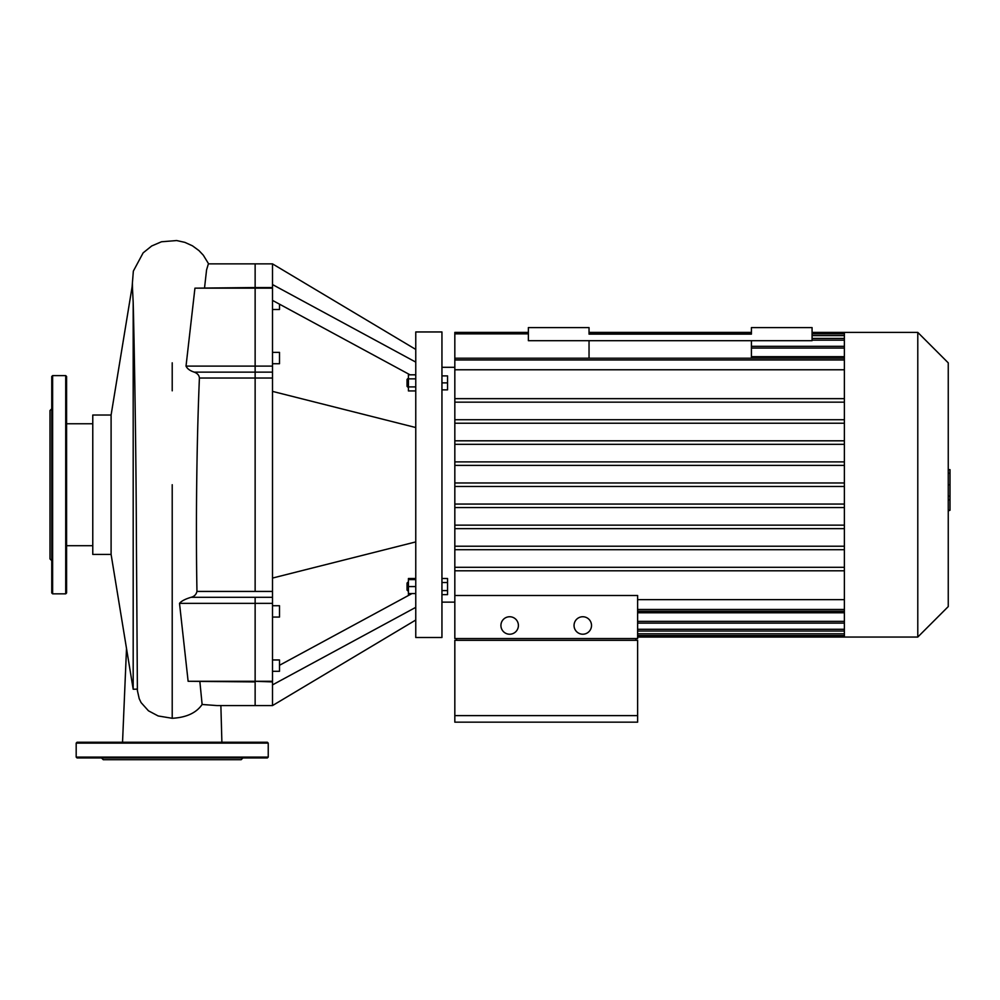 <?xml version="1.0" encoding="UTF-8"?>
<svg xmlns="http://www.w3.org/2000/svg" width="1000" height="1000" viewBox="0 0 1000 1000"><rect width="100%" height="100%" fill="white"/><g stroke="black" fill="none" stroke-linecap="round" stroke-linejoin="round"><path stroke-width="1.5" d="M589.038 358.225L589.038 340.688M751.413 358.225L751.413 340.688M751.413 327.6L751.413 334.137L589.038 334.137L589.038 327.6L528.375 327.6L528.375 340.688L812.075 340.688L812.075 327.6L751.413 327.6M415.763 620.025L272.512 705.575L272.512 263.875L415.763 349.425M272.512 284.562L415.763 362.1M272.512 300.387L410.025 374.812M272.512 578.062L415.763 541.912L272.512 578.062M272.512 684.887L415.763 607.35M279.5 665.288L412.013 593.55M272.512 391.388L415.763 427.537M407.038 382.875L407.038 386.362L407.9 387.238L407.9 378.512L407.038 379.387L407.038 382.875M415.763 374.812L408.425 374.812L408.425 390.938L415.763 390.938M415.763 378.85L408.425 378.85M415.763 386.912L408.425 386.912M441.95 375.887L447.537 375.887L447.537 389.862L441.95 389.862M441.95 382.875L447.537 382.875M415.763 578.513L408.425 578.513L408.425 594.637L410.025 594.637M407.038 583.075L407.038 590.062L407.9 590.938L407.9 582.212L407.038 583.075L408.425 582.212M415.763 579.587L408.425 579.587M415.763 586.575L408.425 586.575M415.763 593.55L408.425 593.55M441.95 578.513L447.537 578.513L447.537 582.537L441.95 582.537M441.95 590.6L447.537 590.6L447.537 582.537M441.95 594.637L447.537 594.637L447.537 590.6M415.763 331.962L415.763 637.487L441.95 637.487L441.95 331.962L415.763 331.962M272.512 363.725L279.5 363.725L279.5 352.375L272.512 352.375M272.512 309.488L279.5 309.488L279.5 304.163M272.512 617.075L279.5 617.075L279.5 605.725L272.512 605.725M272.512 671.312L279.5 671.312L279.5 659.963L272.512 659.963M272.512 366.1L186.025 366.1L194.938 288.163L255.138 287.538L255.138 378.025L255.138 263.875L272.512 263.875M137.475 690.938L139.225 698.725L141.088 702.6L148.463 710.812L158.175 715.962L172.213 718.288C186.375 717.513 196.35 712.9 202.125 704.475L217.037 705.575L255.138 705.575L255.138 681.287L272.512 681.912M186.025 366.1C187.262 368.762 190 370.775 194.25 372.137C197.463 373.363 199.175 375.325 199.412 378.025C196.65 442.85 195.738 526.425 196.962 591.425C196.175 594.6 194.2 596.562 191.012 597.312C185.2 599.062 181.375 601.075 179.513 603.35L255.138 603.35L255.138 681.287L255.138 597.312L255.138 603.35L272.512 603.35M272.512 591.425L255.138 591.425L255.138 378.025L272.512 378.025M194.425 757.95L210.138 757.95M210.138 742.237L194.425 742.237M77.062 757.95L267.362 757.95L268.238 757.087L76.188 757.087L77.062 757.95L134.288 757.95M101.5 757.95L103.25 759.7L241.175 759.7L242.925 757.95M268.238 757.087L268.238 743.112L267.362 742.237L77.062 742.237L76.188 743.112L268.238 743.112M51.75 511.512L51.75 408.775L50 410.525L50 558.925L51.75 560.675L51.75 513.938M52.625 593.837L52.625 375.613L65.713 375.613L65.713 593.837L52.625 593.837L51.75 592.962L51.75 569.4M51.75 592.962L51.75 376.475L52.625 375.613M65.713 593.837L66.588 592.962L66.588 376.475L65.713 375.613M948.25 469.65L950 469.65L950 499.8L948.25 499.8M950 496.175L948.25 496.175M950 499.8L950 510.25L948.25 510.25M950 510.25L948.25 510.887M509.663 616.75A8.725 8.725 0 0 1 517.225 629.85A8.725 8.725 0 0 1 502.1 629.85A8.725 8.725 0 0 1 509.663 616.75M582.775 616.75A8.725 8.725 0 0 1 590.337 629.85A8.725 8.725 0 0 1 575.225 629.85A8.725 8.725 0 0 1 582.775 616.75M635.875 640.325L635.875 638.575M456.575 638.575L456.575 640.325M637.625 715.612L637.625 640.325L454.825 640.325L454.825 715.612L637.625 715.612L637.625 722.163L454.825 722.163L454.825 715.612M454.825 595.487L454.825 638.575L637.625 638.575L637.625 595.487L454.825 595.487L454.825 369.775L844.375 369.775M528.375 332.4L454.825 332.4L454.825 369.775M844.375 599.663L637.625 599.663M917.788 637.05L948.25 606.587L948.25 362.863L917.788 332.4L917.788 637.05L637.625 637.05M917.788 332.4L844.375 332.4L844.375 637.05M844.375 612.775L637.625 612.775M751.413 356.675L844.375 356.675M844.375 419.738L454.825 419.738M844.375 423.225L454.825 423.225M844.375 398.65L454.825 398.65M844.375 440.812L454.825 440.812M844.375 444.312L454.825 444.312M844.375 461.9L454.825 461.9M844.375 465.387L454.825 465.387M844.375 482.975L454.825 482.975M844.375 486.475L454.825 486.475M844.375 504.062L454.825 504.062M844.375 507.55L454.825 507.55M844.375 525.138L454.825 525.138M844.375 528.638L454.825 528.638M844.375 546.225L454.825 546.225M844.375 549.712L454.825 549.712M844.375 567.3L454.825 567.3M844.375 570.8L454.825 570.8M844.375 402.15L454.825 402.15M132.463 284.65L111.1 415.025L111.1 554.425L133.188 689.237L137.387 689.163L136.4 539.625C136.113 449.025 134.288 343.888 133.188 302.45L132.525 289.275M133.188 689.237L133.188 302.45M137.287 688.225L137.487 691.213M199.9 681.912L202.125 704.475M179.513 603.35L188.125 681.287L255.138 681.912L255.138 705.575L272.512 705.575M272.512 287.538L255.138 287.538L255.138 263.875L208.375 263.875L206.575 269.875L204.575 287.538M196.962 591.425L255.138 591.425L255.138 378.025L199.412 378.025M111.1 554.425L92.775 554.425L92.775 415.025L111.1 415.025M194.938 288.163L272.512 288.163M272.512 372.137L194.25 372.137M272.512 597.312L191.012 597.312M272.512 681.287L188.125 681.287M950 484.75L948.25 484.75M950 473.275L948.25 473.275M844.375 609.475L637.625 609.475M844.375 621.375L637.625 621.375M844.375 629.288L637.625 629.288M844.375 633.825L637.625 633.825M844.375 335.625L812.075 335.625M844.375 340.163L812.075 340.163M844.375 348.062L751.413 348.062M844.375 359.963L454.825 359.963M172.213 718.288L172.213 484.725M172.213 362.825L172.213 390.812M76.188 757.087L76.188 743.112M454.825 367.312L441.95 367.312M454.825 602.137L441.95 602.137M637.625 611.225L844.375 611.225M844.375 332.4L812.075 332.4M751.413 332.4L589.038 332.4M637.625 631.025L844.375 631.025M637.625 623.125L844.375 623.125M637.625 635.575L844.375 635.575M844.375 358.225L454.825 358.225M844.375 338.425L812.075 338.425M844.375 346.325L751.413 346.325M844.375 333.875L812.075 333.875M751.413 333.875L589.038 333.875M528.375 333.875L454.825 333.875M220.875 705.575L221.887 742.237M126.512 648.462L122.537 742.237M208.625 263.875L203.312 255.2L199 250.625L192.488 245.837L184.862 242.362L176.675 240.55L161.462 241.775L151.7 245.975L143.138 252.862L133.35 271.1L132.088 286.962M132.537 289.825L132.413 282.875M92.775 423.75L66.588 423.75M92.775 545.7L66.588 545.7"/></g></svg>
